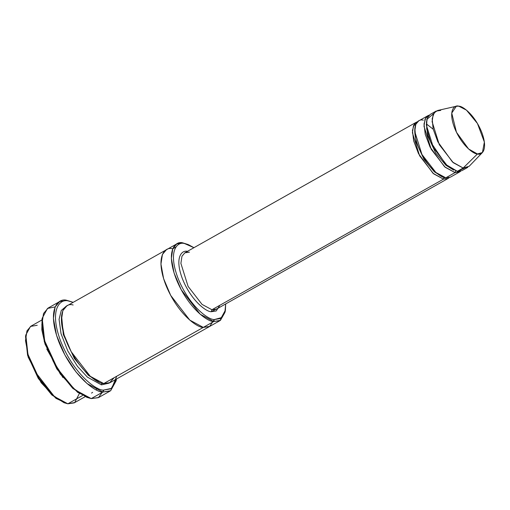 <?xml version="1.0" encoding="UTF-8"?>
<svg xmlns="http://www.w3.org/2000/svg" width="510" height="510" viewBox="0 0 510 510"><rect width="100%" height="100%" fill="white"/><g stroke="black" fill="none" stroke-linecap="round" stroke-linejoin="round"><path stroke-width="0.76" d="M219.07 307.664L211.306 311.706L211.95 309.742L443.477 179.125L444.127 177.161L443.477 179.125L433.583 173.795L419.615 155.779L412.418 132.772L413.482 125.638L416.383 122.202L417.62 121.686L414.254 124.21L412.443 130.483L413.667 140.894L418.5 153.631L433.009 173.292L443.477 179.125L211.95 309.742L202.056 304.413L188.094 286.397L180.891 263.389L181.955 256.256L184.856 252.82L181.955 256.256L180.891 263.389L188.094 286.397L202.056 304.413L211.95 309.742L216.591 309.066L211.95 309.742L211.306 311.706L216.221 310.96L219.867 305.28M42.196 318.265L41.928 319.904L44.325 341.827L56.82 368.902L72.739 388.333L86.796 397.328L73.912 388.709L57.522 368.704L44.663 340.833L42.196 318.265L47.487 308.448L55.131 306.905M103.919 390.169L98.36 397.666L91.245 398.597L98.628 397.526L110.198 390.992L102.822 392.069L91.245 398.597L102.822 392.069L103.473 390.105C96.766 390.724 74.007 374.582 60.824 341.585C48.322 308.69 60.664 298.127 68.767 301.091L67.097 300.435C58.758 297.381 46.053 308.263 58.918 342.114C72.496 376.087 95.925 392.7 102.822 392.069L87.082 383.584L76.041 371.975L64.866 354.928L56.572 335.414L53.403 318.323L55.105 306.975L59.721 301.512L48.144 308.04L43.529 313.51L41.826 324.857L44.995 341.949L53.289 361.462L64.47 378.503L75.505 390.118L91.245 398.597L86.796 397.328M188.451 244.685L183.096 242.977L188.451 244.685L193.947 247.694L184.767 243.633C177.856 241.102 167.331 250.117 177.99 278.173C189.242 306.319 208.647 320.082 214.366 319.56C208.647 320.082 189.242 306.319 177.99 278.173C167.331 250.117 177.856 241.102 184.767 243.633L183.096 242.977C175.95 240.363 165.061 249.69 176.09 278.709C187.725 307.823 207.806 322.065 213.722 321.523L214.366 319.56L222.092 317.456L224.884 312.509L225.675 303.941L225.407 310.195L220.875 318.425L214.366 319.56L213.722 321.523L200.226 314.249L181.184 289.686L174.076 272.965L171.36 258.315L172.82 248.587L176.772 243.901L183.096 242.977L187.693 244.398M25.812 334.955L25.545 336.594L27.591 355.291L38.25 378.382L51.822 394.957L64.043 402.715L52.995 395.333L38.951 378.184L27.929 354.297L25.812 334.955L30.504 326.432L37.236 325.265M41.916 319.98L30.912 326.19L26.953 330.875L25.5 340.603L28.216 355.253L35.324 371.975L54.366 396.538L67.855 403.812L64.043 402.715M62.857 377.515L46.767 348.999L62.857 377.515M79.362 393.548L74.721 402.556L67.855 403.812L82.62 395.479L67.855 403.812L74.179 402.887L85.183 396.678M436.063 111.103L430.274 114.367L427.374 117.804L426.309 124.937L433.513 147.945L447.474 165.954L457.368 171.29L463.156 168.026L453.262 162.69L439.295 144.681L432.097 121.673L433.162 114.54L436.063 111.103L440.704 110.421M477.449 153.969L468.613 148.996L456.456 132.262L451.745 113.08L456.322 106.239L458.821 106.188C454.474 104.601 447.85 110.275 454.557 127.927C461.639 145.637 473.854 154.3 477.449 153.969C481.797 155.563 488.421 149.889 481.714 132.237C474.638 114.527 462.417 105.863 458.821 106.188L466.471 110.147L477.443 123.484L484.372 142.073L482.434 152.522L477.449 153.969L463.156 168.026L477.449 153.969M456.322 106.239L437.688 110.479L434.201 112.742L432.174 118.728L433.149 128.998L437.848 141.856L452.504 162.027L463.156 168.026L469.168 166.279L482.434 152.522M455.054 172.597L455.704 170.633L455.054 172.597L460.772 171.13L459.695 171.921L455.054 172.597L445.16 167.261L431.192 149.251L423.988 126.244L425.059 119.11L427.96 115.674L429.19 115.152L425.831 117.682L424.02 123.949L425.244 134.359L430.077 147.097L444.586 166.764L455.054 172.597L445.791 177.818L455.054 172.597M453.785 170.149L445.963 165.285L435.674 153.013L427.603 135.462L426.417 121.641L427.603 135.462L435.674 153.013L445.963 165.285L453.785 170.149M464.425 168.141L457.368 171.29L445.906 164.552L430.682 142.105L426.698 128.915L426.825 119.429L433.647 113.571M442.208 176.677L434.386 171.819L424.097 159.547L416.026 141.99L414.847 128.176L416.026 141.99L424.097 159.547L434.386 171.819L442.208 176.677M453.409 173.527L445.791 177.818L450.432 177.142L459.695 171.921M59.721 301.512L67.097 300.435L72.331 302.035M101.433 384.871L102.076 382.908L101.433 384.871L108.853 383.195L101.433 384.871L87.369 377.107L77.514 366.416L67.779 350.912L61.028 333.699L59.071 319.356L61.27 310.475L65.694 306.695L61.27 310.475L59.071 319.356L61.028 333.699L67.779 350.912L77.514 366.416L87.369 377.107L101.433 384.871M99.144 382.143L88.37 375.303L74.339 358.453L63.323 334.528L61.576 315.55L63.323 334.528L74.339 358.453L88.37 375.303L99.144 382.143M114.125 377.706L109.427 382.965L103.747 383.565L213.722 321.523L203.299 327.401L189.809 320.127L170.767 295.564L163.659 278.842L160.943 264.193L162.397 254.464L166.356 249.779L162.397 254.464L160.943 264.193L163.659 278.842L170.767 295.564L189.809 320.127L203.299 327.401L103.747 383.565L110.071 382.64L209.623 326.476L203.299 327.401C197.389 327.943 177.308 313.701 165.667 284.586C154.638 255.567 165.533 246.241 172.68 248.855M175.963 246.999L172.712 248.835L175.963 246.999M176.772 243.901L166.356 249.779L162.473 254.286L160.937 263.925L163.57 278.543L170.64 295.328L189.745 320.076L203.299 327.401L209.757 326.4M166.356 249.779L66.797 305.943L62.838 310.628L61.385 320.356L64.101 335.006L71.209 351.728L90.251 376.291L103.747 383.565C97.831 384.106 77.749 369.865 66.115 340.75C55.086 311.731 65.975 302.404 73.121 305.018M415.72 124.516L413.406 125.823M427.96 115.674L418.697 120.895L415.797 124.332L414.732 131.465L421.936 154.473L435.897 172.488L445.791 177.818C441.456 178.219 426.73 167.771 418.194 146.421C410.11 125.141 418.098 118.301 423.338 120.22M449.202 177.665L448.118 178.449L443.477 179.125M211.306 311.706C206.773 312.12 191.377 301.2 182.452 278.881C173.999 256.632 182.351 249.479 187.827 251.487C182.351 249.479 173.999 256.632 182.452 278.881C191.377 301.2 206.773 312.12 211.306 311.706M213.696 321.517L214.334 319.553L209.565 326.508L203.299 327.401M225.261 310.992L220.04 320.599L213.722 321.523L220.447 320.35L225.139 311.833L225.407 310.195M89.582 397.947L77.66 392.368L60.282 374.053L45.007 344.046L41.826 329.817L42.069 319.107M96.192 389.812L97.353 388.072M73.089 302.328L68.767 301.091C60.664 298.127 48.322 308.69 60.824 341.585C74.007 374.582 96.766 390.724 103.473 390.105L111.722 388.339L116.733 376.24M467.797 167.35L463.156 168.026L457.368 171.29L462.009 170.614L467.797 167.35M66.192 403.155L55.998 398.38L41.138 382.691L28.126 357.025L25.691 335.797M92.648 392.337L91.545 393.089M116.427 379.051L111.097 388.779L103.473 390.105L102.822 392.069L110.676 390.705L116.152 380.766L116.414 379.128M416.383 122.202L184.856 252.82L189.497 252.144M426.609 124.096L433.207 129.228M448.118 178.449L216.591 309.066M220.04 320.599L209.623 326.476M184.856 252.82L188.757 252.284"/></g></svg>

